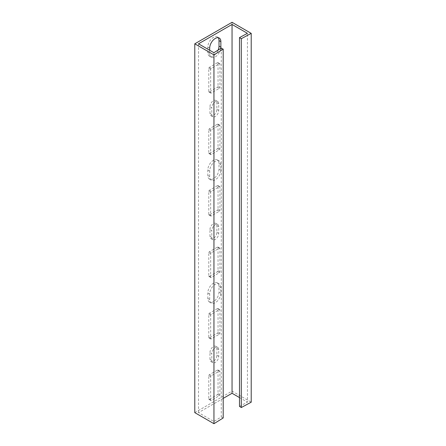 <?xml version="1.0" encoding="UTF-8"?>
<svg xmlns="http://www.w3.org/2000/svg" width="446" height="446" viewBox="0 0 446 446"><rect width="100%" height="100%" fill="white"/><g stroke="black" fill="none" stroke-linecap="round" stroke-linejoin="round"><path stroke-width="0.33" stroke-dasharray="2.23 1.67" d="M194.785 412.634L232.048 391.12L251.215 402.186M239.502 406.412L247.424 402.147L247.424 33.327M239.502 397.576L247.424 402.147M221.272 48.118L221.272 416.938L213.885 421.509L198.515 412.634L223.195 398.384M221.272 416.938L223.195 417.974M232.048 22.3L232.048 391.12M218.049 209.263A0.753 0.435 -60 0 1 217.514 210.183L209.319 214.916A0.753 0.435 -60 0 1 208.94 214.955A0.753 0.435 -60 0 1 208.784 214.61L208.784 191.25A0.753 0.435 -60 0 1 209.319 190.33L217.514 185.597A0.753 0.435 -60 0 1 217.893 185.558A0.753 0.435 -60 0 1 218.049 185.904L218.049 209.263L219.911 210.339L219.911 186.98A0.753 0.435 120 0 0 219.755 186.634A0.753 0.435 120 0 0 219.382 186.673L211.181 191.406A0.753 0.435 120 0 0 210.651 192.326L210.651 215.686A0.753 0.435 120 0 0 210.807 216.031A0.753 0.435 120 0 0 211.181 215.992L219.382 211.259A0.753 0.435 120 0 0 219.911 210.339M219.008 169.062A7.905 4.566 -60 0 1 215.557 177.017A7.905 4.566 -60 0 1 209.464 179.13A7.905 4.566 -60 0 1 207.83 175.512L207.83 169.982A7.905 4.566 -60 0 1 211.281 162.026A7.905 4.566 -60 0 1 217.369 159.908A7.905 4.566 -60 0 1 219.008 163.526L219.008 169.062L220.87 170.138L220.87 164.602A7.905 4.566 120 0 0 219.231 160.984A7.905 4.566 120 0 0 213.143 163.102A7.905 4.566 120 0 0 209.692 171.058L209.692 176.588A7.905 4.566 120 0 0 211.326 180.206A7.905 4.566 120 0 0 217.419 178.093A7.905 4.566 120 0 0 220.87 170.138M209.96 229.606A4.895 2.827 -60 0 1 212.095 224.684A4.895 2.827 -60 0 1 215.864 223.374A4.895 2.827 -60 0 1 216.879 225.615L216.879 232.372A4.895 2.827 -60 0 1 214.743 237.3A4.895 2.827 -60 0 1 210.969 238.61A4.895 2.827 -60 0 1 209.96 236.369L209.96 229.606L211.822 230.682L211.822 237.445A4.895 2.827 120 0 0 212.837 239.686A4.895 2.827 120 0 0 216.605 238.376A4.895 2.827 120 0 0 218.741 233.448L218.741 226.691A4.895 2.827 120 0 0 217.726 224.45A4.895 2.827 120 0 0 213.957 225.76A4.895 2.827 120 0 0 211.822 230.682M208.784 252.72A0.753 0.435 -60 0 1 209.319 251.8L217.514 247.067A0.753 0.435 -60 0 1 217.893 247.028A0.753 0.435 -60 0 1 218.049 247.374L218.049 270.733A0.753 0.435 -60 0 1 217.514 271.653L209.319 276.386A0.753 0.435 -60 0 1 208.94 276.425A0.753 0.435 -60 0 1 208.784 276.08L208.784 252.72L210.651 253.796L210.651 277.156A0.753 0.435 120 0 0 210.807 277.501A0.753 0.435 120 0 0 211.181 277.462L219.382 272.729A0.753 0.435 120 0 0 219.911 271.809L219.911 248.45A0.753 0.435 120 0 0 219.755 248.104A0.753 0.435 120 0 0 219.382 248.143L211.181 252.876A0.753 0.435 120 0 0 210.651 253.796M208.784 375.66A0.753 0.435 -60 0 1 209.319 374.74L217.514 370.007A0.753 0.435 -60 0 1 217.893 369.968A0.753 0.435 -60 0 1 218.049 370.314L218.049 393.673A0.753 0.435 -60 0 1 217.514 394.593L209.319 399.326A0.753 0.435 -60 0 1 208.94 399.365A0.753 0.435 -60 0 1 208.784 399.019L208.784 375.66L210.651 376.736L210.651 400.095A0.753 0.435 120 0 0 210.807 400.441A0.753 0.435 120 0 0 211.181 400.402L219.382 395.669A0.753 0.435 120 0 0 219.911 394.749L219.911 371.39A0.753 0.435 120 0 0 219.755 371.044A0.753 0.435 120 0 0 219.382 371.083L211.181 375.816A0.753 0.435 120 0 0 210.651 376.736M218.049 332.203A0.753 0.435 -60 0 1 217.514 333.123L209.319 337.856A0.753 0.435 -60 0 1 208.94 337.895A0.753 0.435 -60 0 1 208.784 337.55L208.784 314.19A0.753 0.435 -60 0 1 209.319 313.27L217.514 308.537A0.753 0.435 -60 0 1 217.893 308.498A0.753 0.435 -60 0 1 218.049 308.844L218.049 332.203L219.911 333.279L219.911 309.92A0.753 0.435 120 0 0 219.755 309.574A0.753 0.435 120 0 0 219.382 309.613L211.181 314.346A0.753 0.435 120 0 0 210.651 315.266L210.651 338.625A0.753 0.435 120 0 0 210.807 338.971A0.753 0.435 120 0 0 211.181 338.932L219.382 334.199A0.753 0.435 120 0 0 219.911 333.279M219.008 292.002A7.905 4.566 -60 0 1 215.557 299.957A7.905 4.566 -60 0 1 209.464 302.076A7.905 4.566 -60 0 1 207.83 298.452L207.83 292.922A7.905 4.566 -60 0 1 211.281 284.966A7.905 4.566 -60 0 1 217.369 282.848A7.905 4.566 -60 0 1 219.008 286.466L219.008 292.002L220.87 293.078L220.87 287.542A7.905 4.566 120 0 0 219.231 283.924A7.905 4.566 120 0 0 213.143 286.042A7.905 4.566 120 0 0 209.692 293.998L209.692 299.528A7.905 4.566 120 0 0 211.326 303.152A7.905 4.566 120 0 0 217.419 301.033A7.905 4.566 120 0 0 220.87 293.078M209.96 352.546A4.895 2.827 -60 0 1 212.095 347.624A4.895 2.827 -60 0 1 215.864 346.313A4.895 2.827 -60 0 1 216.879 348.555L216.879 355.317A4.895 2.827 -60 0 1 214.743 360.24A4.895 2.827 -60 0 1 210.969 361.55A4.895 2.827 -60 0 1 209.96 359.309L209.96 352.546L211.822 353.622L211.822 360.385A4.895 2.827 120 0 0 212.837 362.626A4.895 2.827 120 0 0 216.605 361.316A4.895 2.827 120 0 0 218.741 356.393L218.741 349.631A4.895 2.827 120 0 0 217.726 347.389A4.895 2.827 120 0 0 213.957 348.7A4.895 2.827 120 0 0 211.822 353.622M208.784 129.78A0.753 0.435 -60 0 1 209.319 128.861L217.514 124.127A0.753 0.435 -60 0 1 217.893 124.088A0.753 0.435 -60 0 1 218.049 124.434L218.049 147.793A0.753 0.435 -60 0 1 217.514 148.713L209.319 153.446A0.753 0.435 -60 0 1 208.94 153.485A0.753 0.435 -60 0 1 208.784 153.14L208.784 129.78L210.651 130.856L210.651 154.216A0.753 0.435 120 0 0 210.807 154.561A0.753 0.435 120 0 0 211.181 154.522L219.382 149.789A0.753 0.435 120 0 0 219.911 148.869L219.911 125.51A0.753 0.435 120 0 0 219.755 125.164A0.753 0.435 120 0 0 219.382 125.203L211.181 129.937A0.753 0.435 120 0 0 210.651 130.856M209.96 106.666A4.895 2.827 -60 0 1 212.095 101.744A4.895 2.827 -60 0 1 215.864 100.434A4.895 2.827 -60 0 1 216.879 102.675L216.879 109.432A4.895 2.827 -60 0 1 214.743 114.36A4.895 2.827 -60 0 1 210.969 115.67A4.895 2.827 -60 0 1 209.96 113.429L209.96 106.666L211.822 107.742L211.822 114.505A4.895 2.827 120 0 0 212.837 116.746A4.895 2.827 120 0 0 216.605 115.436A4.895 2.827 120 0 0 218.741 110.508L218.741 103.745A4.895 2.827 120 0 0 217.726 101.51A4.895 2.827 120 0 0 213.957 102.82A4.895 2.827 120 0 0 211.822 107.742M218.15 50.047A7.905 4.566 -60 0 1 209.464 56.19A7.905 4.566 -60 0 1 207.83 52.572L207.83 47.042A7.905 4.566 -60 0 1 211.281 39.086A7.905 4.566 -60 0 1 217.369 36.968A7.905 4.566 -60 0 1 218.189 37.698M218.049 86.323A0.753 0.435 -60 0 1 217.514 87.243L209.319 91.976A0.753 0.435 -60 0 1 208.94 92.015A0.753 0.435 -60 0 1 208.784 91.67L208.784 68.31A0.753 0.435 -60 0 1 209.319 67.391L217.514 62.657A0.753 0.435 -60 0 1 217.893 62.618A0.753 0.435 -60 0 1 218.049 62.964L218.049 86.323L219.911 87.399L219.911 64.04A0.753 0.435 120 0 0 219.755 63.694A0.753 0.435 120 0 0 219.382 63.733L211.181 68.467A0.753 0.435 120 0 0 210.651 69.386L210.651 92.746A0.753 0.435 120 0 0 210.807 93.091A0.753 0.435 120 0 0 211.181 93.052L219.382 88.319A0.753 0.435 120 0 0 219.911 87.399M213.885 421.509L213.885 52.689M198.515 412.634L198.515 43.814M209.692 50.27L209.692 53.648A7.905 4.566 120 0 0 211.326 57.266A7.905 4.566 120 0 0 216.94 55.627A7.905 4.566 120 0 0 220.776 48.419M218.741 349.631L216.879 348.555M211.822 360.385L209.96 359.309M218.741 356.393L216.879 355.317M209.692 299.528L207.83 298.452M220.87 287.542L219.008 286.466M209.692 293.998L207.83 292.922M219.382 334.199L217.514 333.123M219.911 309.92L218.049 308.844M219.382 309.613L217.514 308.537M211.181 314.346L209.319 313.27M210.651 315.266L208.784 314.19M210.651 338.625L208.784 337.55M211.181 338.932L209.319 337.856M211.181 375.816L209.319 374.74M210.651 400.095L208.784 399.019M211.181 400.402L209.319 399.326M219.382 395.669L217.514 394.593M219.911 394.749L218.049 393.673M219.911 371.39L218.049 370.314M219.382 371.083L217.514 370.007M211.181 252.876L209.319 251.8M210.651 277.156L208.784 276.08M211.181 277.462L209.319 276.386M219.382 272.729L217.514 271.653M219.911 271.809L218.049 270.733M219.911 248.45L218.049 247.374M219.382 248.143L217.514 247.067M211.181 129.937L209.319 128.861M219.382 125.203L217.514 124.127M219.911 125.51L218.049 124.434M219.911 148.869L218.049 147.793M219.382 149.789L217.514 148.713M211.181 154.522L209.319 153.446M210.651 154.216L208.784 153.14M218.741 226.691L216.879 225.615M211.822 237.445L209.96 236.369M218.741 233.448L216.879 232.372M218.741 103.745L216.879 102.675M218.741 110.508L216.879 109.432M211.822 114.505L209.96 113.429M209.692 176.588L207.83 175.512M220.87 164.602L219.008 163.526M209.692 171.058L207.83 169.982M209.692 53.648L207.83 52.572M209.692 48.118L207.83 47.042M219.382 211.259L217.514 210.183M219.911 186.98L218.049 185.904M219.382 186.673L217.514 185.597M211.181 191.406L209.319 190.33M210.651 192.326L208.784 191.25M210.651 215.686L208.784 214.61M211.181 215.992L209.319 214.916M219.382 88.319L217.514 87.243M211.181 93.052L209.319 91.976M210.651 92.746L208.784 91.67M210.651 69.386L208.784 68.31M211.181 68.467L209.319 67.391M219.382 63.733L217.514 62.657M219.911 64.04L218.049 62.964M217.726 347.389L215.864 346.313M212.837 362.626L210.969 361.55M211.326 303.152L209.464 302.076M219.231 283.924L217.369 282.848M219.755 309.574L217.893 308.498M210.807 338.971L208.94 337.895M210.807 400.441L208.94 399.365M219.755 371.044L217.893 369.968M210.807 277.501L208.94 276.425M219.755 248.104L217.893 247.028M219.755 125.164L217.893 124.088M210.807 154.561L208.94 153.485M217.726 224.45L215.864 223.374M212.837 239.686L210.969 238.61M212.837 116.746L210.969 115.67M217.726 101.51L215.864 100.434M211.326 180.206L209.464 179.13M219.231 160.984L217.369 159.908M219.231 38.044L217.369 36.968M211.326 57.266L209.464 56.19M219.755 186.634L217.893 185.558M210.807 216.031L208.94 214.955M210.807 93.091L208.94 92.015M219.755 63.694L217.893 62.618"/><path stroke-width="0.67" d="M239.502 37.592L241.297 38.702L251.215 33.366L251.215 402.186L241.297 407.527L239.502 406.412L239.502 37.592L247.424 33.327L232.048 24.452L198.515 43.814L213.885 52.689L221.272 48.118L223.195 49.155L223.195 417.974L213.952 423.7L194.785 412.634L194.785 43.814L232.048 22.3L251.215 33.366M223.195 398.384L232.048 393.272L239.502 397.576M223.195 49.155L213.952 54.88L194.785 43.814M241.297 38.702L241.297 407.527M218.189 37.698A7.905 4.566 -60 0 1 219.008 40.586L219.008 46.122A7.905 4.566 -60 0 1 218.15 50.047M213.952 54.88L213.952 423.7M232.048 393.272L232.048 24.452M220.776 48.419A7.905 4.566 120 0 0 220.87 47.198L220.87 41.662A7.905 4.566 120 0 0 219.231 38.044A7.905 4.566 120 0 0 213.143 40.162A7.905 4.566 120 0 0 209.692 48.118L209.692 50.27M220.87 41.662L219.008 40.586M220.87 47.198L219.008 46.122"/></g></svg>

